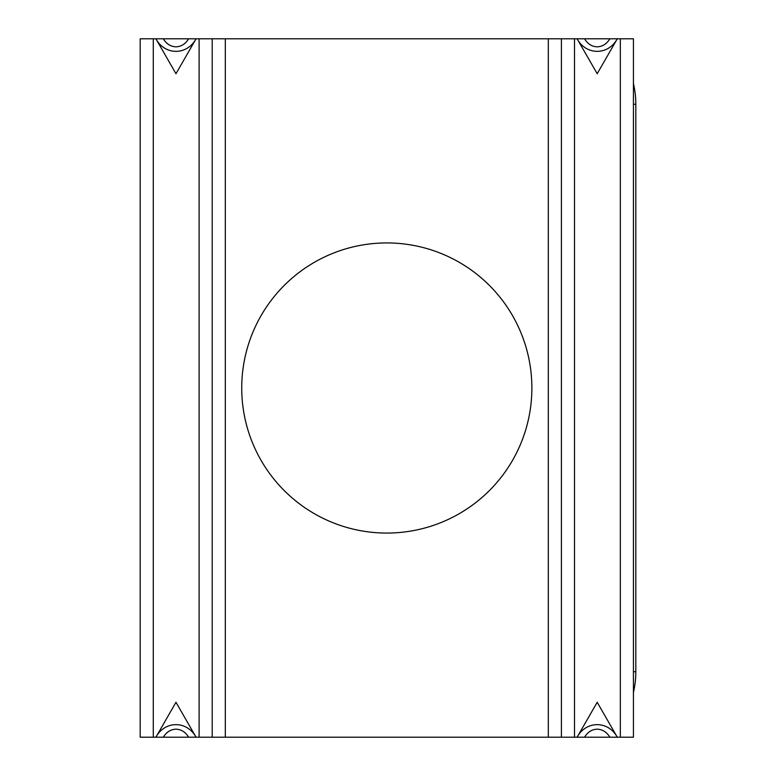 <?xml version="1.0" encoding="UTF-8"?>
<svg xmlns="http://www.w3.org/2000/svg" width="776" height="776" viewBox="0 0 776 776"><rect width="100%" height="100%" fill="white"/><g stroke="black" fill="none" stroke-linecap="round" stroke-linejoin="round"><path stroke-width="1.16" d="M633.429 692.347A43.65 20.157 -90 0 0 635.816 671.725L633.429 671.725M633.429 104.275L635.816 104.275L635.816 671.725M635.816 104.275A43.65 20.157 -90 0 0 633.429 83.653M241.734 388A145.073 145.073 0 0 1 459.344 262.366A145.073 145.073 0 0 1 459.344 513.634A145.073 145.073 0 0 1 241.734 388M163.319 38.8C166.491 43.97 170.71 46.638 175.977 46.812C181.244 46.638 185.464 43.97 188.636 38.8L196.056 38.8C187.094 55.532 164.851 55.532 155.898 38.8L188.636 38.8M620.334 38.8L620.334 737.2L633.429 737.2L633.429 38.8L617.279 38.8L597.2 73.72L577.121 38.8L584.541 38.8C587.713 43.97 591.933 46.638 597.2 46.812C602.467 46.638 606.687 43.97 609.858 38.8L617.279 38.8C608.316 55.532 586.074 55.532 577.121 38.8L196.056 38.8L175.977 73.72L155.898 38.8L153.279 38.8L153.279 737.2L140.184 737.2L140.184 38.8L153.279 38.8M609.858 38.8L584.541 38.8M212.207 38.8L212.207 737.2L196.056 737.2C187.094 720.467 164.851 720.467 155.898 737.2L175.977 702.28L196.056 737.2L188.636 737.2C185.464 732.03 181.244 729.362 175.977 729.188C170.71 729.362 166.491 732.03 163.319 737.2L153.279 737.2M188.636 737.2L163.319 737.2M574.502 38.8L574.502 737.2L577.121 737.2C586.074 720.467 608.316 720.467 617.279 737.2L609.858 737.2C606.687 732.03 602.467 729.362 597.2 729.188C591.933 729.362 587.713 732.03 584.541 737.2L577.121 737.2L597.2 702.28L617.279 737.2L620.334 737.2M609.858 737.2L584.541 737.2M561.407 38.8L561.407 737.2L212.207 737.2M574.502 737.2L561.407 737.2M199.112 38.8L199.112 737.2M225.302 38.8L225.302 737.2M548.312 38.8L548.312 737.2"/></g></svg>
